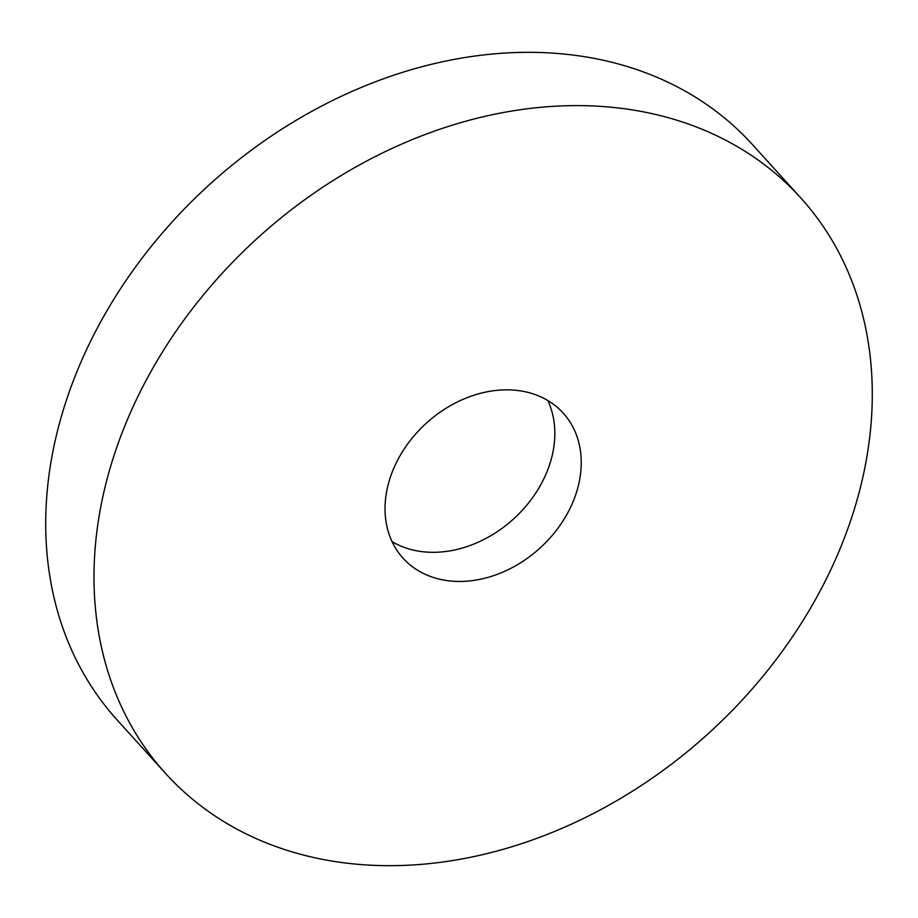 <?xml version="1.0" encoding="UTF-8"?>
<svg xmlns="http://www.w3.org/2000/svg" width="918" height="918" viewBox="0 0 918 918"><rect width="100%" height="100%" fill="white"/><g stroke="black" fill="none" stroke-linecap="round" stroke-linejoin="round"><path stroke-width="1.38" d="M388.027 485.174A108.049 84.433 137.8 0 0 403.071 558.19A108.049 84.433 137.8 0 0 501.102 572.843A108.049 84.433 137.8 0 0 578.248 486.115A108.049 84.433 137.8 0 0 563.204 413.1A108.049 84.433 137.8 0 0 465.174 398.446A108.049 84.433 137.8 0 0 388.027 485.174M547.805 400.523A108.049 84.433 -42.2 0 1 551.844 456.969A108.049 84.433 -42.2 0 1 392.066 541.62M860.407 487.504A428.568 334.944 137.8 0 0 800.737 197.886A428.568 334.944 137.8 0 0 411.872 139.754A428.568 334.944 137.8 0 0 105.868 483.786A428.568 334.944 137.8 0 0 165.538 773.404A428.568 334.944 137.8 0 0 554.403 831.524A428.568 334.944 137.8 0 0 860.407 487.504M800.737 197.886L752.462 144.596A428.568 334.944 137.8 0 0 363.597 86.476A428.568 334.944 137.8 0 0 57.593 430.496A428.568 334.944 137.8 0 0 117.263 720.114L165.538 773.404"/></g></svg>
